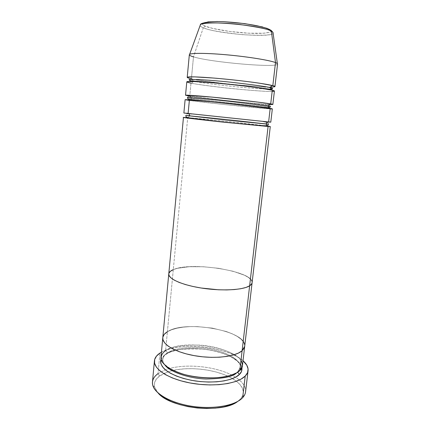 <?xml version="1.0" encoding="UTF-8"?>
<svg xmlns="http://www.w3.org/2000/svg" width="430" height="430" viewBox="0 0 430 430"><rect width="100%" height="100%" fill="white"/><g stroke="black" fill="none" stroke-linecap="round" stroke-linejoin="round"><path stroke-width="0.32" stroke-dasharray="2.15 1.61" d="M245.578 391.794C245.933 386.602 242.568 381.743 235.473 377.217C218.633 366.269 184.131 362.646 165.383 369.854L158.036 373.627L159.955 353.073L158.036 373.627L159.605 375.976C155.23 379.206 153.58 382.979 154.666 387.296L158.132 393.041M237.747 401.41L240.51 399.029L236.495 402.227M167.184 353.084L165.738 354.556L165.233 354.497C169.909 349.982 182.814 348.209 203.949 349.181C225.422 351.455 241.848 361.286 241.907 367.666L240.967 365.097L238.478 361.893L234.673 358.851L229.722 356.072L223.815 353.632L217.177 351.611L210.028 350.063L202.6 349.036L195.123 348.553L187.84 348.644L180.987 349.3L174.784 350.514L169.468 352.267L165.233 354.497L165.738 354.556L167.184 353.084C171.575 349.784 185.609 345.591 207.05 348.461C228.948 351.563 242.036 361.797 240.171 367.387C242.036 361.797 228.948 351.563 207.05 348.461C185.609 345.591 171.575 349.784 167.184 353.084C167.184 351.912 166.657 351.122 165.593 350.724C166.657 351.122 167.184 351.912 167.184 353.084C164.808 354.513 163.362 356.572 162.836 359.26C163.362 356.572 164.808 354.513 167.184 353.084M237.634 372.246L240.171 367.387L237.645 371.988L239.085 370.488L239.816 370.536L239.085 370.488L236.64 372.848L237.634 372.246M240.972 360.577C237.392 353.949 218.354 346.15 199.504 345.107C181.084 344.941 169.78 346.816 165.593 350.724C162.776 352.605 161.234 354.771 160.96 357.217M167.394 331.74L173.29 269.637C191.113 261.252 254.243 271.276 252.104 282.65C254.243 271.276 191.113 261.252 173.29 269.637L177.525 268.293L189.168 266.734L203.546 266.756L218.779 268.32L232.958 271.223L244.224 275.13L248.228 277.312L250.889 279.554L252.071 281.779L252.109 282.601L252.071 281.779L250.889 279.554L248.228 277.312L244.224 275.13L232.958 271.223L218.779 268.32L203.546 266.756L189.168 266.734L177.525 268.293L173.29 269.637L187.711 117.648L167.394 331.74L171.629 329.74L176.961 328.197L183.18 327.149L190.065 326.612L197.386 326.606L212.377 328.128L226.271 331.519L232.227 333.804L237.236 336.394L241.096 339.211L243.627 342.156L244.697 345.134L244.702 346.257L244.697 345.134L243.627 342.156L241.096 339.211L237.236 336.394L232.227 333.804L226.271 331.519L212.377 328.128L197.386 326.606L190.065 326.612L183.18 327.149L176.961 328.197L171.629 329.74L167.394 331.74L165.593 350.724L167.394 331.74C185.298 319.587 247.325 330.756 244.691 346.327C247.325 330.756 185.298 319.587 167.394 331.74C164.582 333.46 163.045 335.454 162.787 337.717M159.637 394.52L156.187 390.564L154.494 386.586L154.558 382.732L156.305 379.158L159.605 375.976L158.036 373.627C154.671 376.056 152.817 378.851 152.473 382.007M164.448 334.137L162.793 337.658L164.448 334.137M159.605 375.976L164.281 373.294L170.124 371.171L176.907 369.676L184.389 368.832L192.323 368.66L200.45 369.15L208.523 370.294L216.29 372.047L223.509 374.374L229.932 377.196L235.328 380.442L239.488 384.017L242.219 387.801L243.364 391.66L242.81 395.455L240.51 399.029L242.332 396.508C245.057 390.182 241.773 384.21 232.463 378.588C216.419 368.886 185.755 365.661 168.044 371.821L159.605 375.976M161.433 352.175C179.471 341.442 227.604 346.499 243.014 360.748L239.462 358.077L233.753 354.906L226.981 352.132L219.391 349.837L211.237 348.08L202.767 346.908L194.247 346.36L185.937 346.451L178.101 347.187L170.989 348.558L164.862 350.536L161.433 352.175M161.073 359.168L162.282 357.153L165.233 354.497L161.073 359.168M242.429 365.779C245.207 348.956 183.519 337.448 165.593 350.724M165.152 365.333C163.352 363.065 162.578 361.044 162.836 359.26C162.578 361.044 163.352 363.065 165.152 365.333M158.036 373.627L165.383 369.854C184.131 362.646 218.633 366.269 235.473 377.217C244.235 382.861 247.266 388.795 244.562 395.009L242.332 396.508M268.632 121.857L183.868 113.015M189.829 115.718L231.329 119.879L268.358 124.119L231.329 119.879L189.829 115.718L188.098 117.648L189.829 115.718L189.157 113.853C187.061 113.574 185.959 114.111 185.841 115.45L189.829 115.718M183.599 117.401L187.813 117.653M188.308 117.696L222.181 120.975L266.992 126.006M190.855 96.685L191.468 98.502L233.081 103.34C256.527 105.764 271.642 106.882 270.405 106.446C271.642 106.882 256.527 105.764 233.081 103.34L191.468 98.502L191.076 99.604L191.468 98.502L187.512 97.734L191.468 98.502L190.855 96.685L185.529 95.267M269.083 104.463C262.633 104.168 241.176 102.206 222.616 100.179L189.754 96.153L190.99 83.141C195 84.092 206.755 85.699 226.255 87.962C246.299 90.182 267.444 91.703 272.158 91.439M185.115 99.722L189.345 100.469L190.769 99.964L189.345 100.469L224.525 104.571L270.137 108.876M189.2 79.851C188.668 79.228 189.786 79.061 192.554 79.356L193.129 81.13C190.769 80.663 189.458 80.238 189.2 79.851C189.458 80.238 190.769 80.663 193.129 81.13L192.565 79.362L191.404 78.787L193.484 56.857L191.404 78.787C195.182 79.749 205.954 81.308 223.718 83.452C241.966 85.559 263.579 87.209 270.588 87.102M195.532 81.598C200.321 82.544 210.286 83.904 225.422 85.667C240.58 87.365 258.134 88.8 265.917 88.994C258.134 88.8 240.58 87.365 225.422 85.667C210.286 83.904 200.321 82.544 195.532 81.598M268.121 89.037C271.12 89.037 272.572 88.892 272.469 88.607C272.572 88.892 271.12 89.037 268.121 89.037M272.298 90.225L271.738 90.096L272.298 90.225M186.792 81.85C186.808 82.157 188.206 82.587 190.99 83.141C192.017 83.146 192.704 82.598 193.065 81.501C192.704 82.598 192.017 83.146 190.99 83.141L189.754 96.153C207.292 98.948 273.512 105.597 272.856 104.447M207.808 21.898L202.885 23.177L202.423 24.075L203.272 25.09L205.368 26.187L212.807 28.445L229.615 31.433L248.524 33.201L264.004 33.217L269.906 32.191L271.088 31.39L270.959 30.433L269.486 29.348C267.992 28.493 264.52 27.412 259.08 26.106C251.142 24.338 237.054 22.355 223.767 21.683C199.66 20.785 200.229 24.456 205.368 26.187L203.288 27.756C201.53 27.085 200.471 26.348 200.111 25.547C200.294 26.23 201.353 26.966 203.288 27.756L193.484 56.857C210.947 62.323 277.861 68.166 277.565 64.016M272.335 108.887C273.034 109.709 206.889 102.974 189.345 100.469L188.12 113.369L270.793 122.152M173.29 269.637C170.479 270.819 168.974 272.238 168.775 273.894M189.334 54.739C189.324 55.336 190.705 56.045 193.484 56.857L203.288 27.756C217.972 34.287 277.807 38.485 272.975 32.395C275.178 35.066 265.09 35.835 242.703 34.712C220.547 32.309 207.405 29.992 203.288 27.756L205.368 26.187C208.749 27.826 223.514 31.401 244.944 32.981C266.53 34.438 273.974 31.965 270.556 30.03M190.99 83.141C208.502 86.817 274.953 93.197 274.415 91.063M274.937 86.581C275.437 89.048 208.91 82.754 191.404 78.787M277.371 63.592C282.569 68.472 211.727 62.586 193.484 56.857M266.691 28.176L262.649 26.966M223.767 21.683L217.532 21.505M168.909 273.265L168.78 273.851L168.909 273.265M187.711 117.648C205.293 119.002 271.126 126.087 270.282 126.554M152.795 385.366L154.666 387.296M165.711 354.556C174.386 348.488 194.957 346.967 212.646 350.638C222.998 353.084 230.496 355.519 237.844 361.678C240.73 365.113 240.623 366.338 240.569 366.752L240.171 367.387L240.429 368.128L239.112 370.483C233.366 376.696 213.667 379.652 194.844 376.637C176.09 374.293 161.277 364.14 162.427 359.931L162.836 359.26L162.578 358.555C162.803 357.244 163.846 355.911 165.711 354.556M191.667 113.961L262.966 121.454M267.272 122.319C268.272 122.76 268.632 123.362 268.358 124.119M187.512 97.734C186.959 96.954 188.066 96.605 190.845 96.675L269.739 105.226L270.405 106.446M192.554 79.356C200.16 80.587 219.359 83.259 237.333 84.963L266.729 87.263C270.766 87.548 272.658 87.86 272.416 88.209L272.469 88.607"/><path stroke-width="0.64" d="M154.424 360.808C154.752 357.884 156.595 355.304 159.955 353.073L156.493 356.099L154.655 359.528L154.59 363.242L156.375 367.102L160.014 370.956L165.426 374.632L172.43 377.97L180.75 380.792L190.022 382.963L199.826 384.366L209.684 384.936L219.144 384.651L227.76 383.533L235.156 381.652L241.047 379.115L245.218 376.056L247.572 372.616L248.083 368.956L246.815 365.221L243.014 360.748C246.696 363.99 248.384 367.29 248.072 370.655C247.847 372.557 246.895 374.358 245.218 376.056L242.681 397.637L245.218 376.056C237.924 383.673 214.253 387.188 191.721 383.264C169.157 379.41 153.381 369.252 154.424 360.808L152.473 382.007C151.371 391.112 166.985 401.905 189.399 405.861C211.77 409.887 235.35 405.898 242.681 397.637C235.758 405.356 214.688 409.467 193.419 406.495C172.129 403.571 155.09 394.245 152.795 385.366C151.688 380.878 153.44 376.965 158.036 373.627M158.132 393.041C170.404 408.441 222.536 413.923 237.747 401.41M241.907 367.666C242.192 370.488 241.343 372.762 239.359 374.476L237.634 372.246L239.359 374.476L235.683 377.105L230.544 379.276L224.127 380.878L216.682 381.824L208.534 382.055L200.047 381.56L191.608 380.356L183.615 378.497L176.429 376.073L170.35 373.213L165.62 370.047L162.4 366.72L160.777 363.377L161.073 359.168C159.922 361.797 160.944 364.984 164.147 368.73C169.312 373.745 181.326 378.803 195.349 380.98C221.111 384.35 236.032 378.379 239.359 374.476L241.477 371.515L241.907 367.666M167.394 331.74L164.448 334.137L167.394 331.74C164.582 333.46 163.045 335.454 162.787 337.717C161.949 344.43 175.8 352.584 195.403 355.846C214.978 359.152 235.619 356.663 242.117 350.719L244.691 346.327L242.117 350.719L238.446 353.084L233.302 355.019L226.863 356.422L219.386 357.212L211.189 357.346L202.648 356.814L194.156 355.626L186.099 353.847L178.842 351.568L172.704 348.891L167.915 345.951L164.652 342.877L162.992 339.808L162.793 337.658L162.992 339.808L164.652 342.877L167.915 345.951L172.704 348.891L178.842 351.568L186.099 353.847L194.156 355.626L202.648 356.814L211.189 357.346L219.386 357.212L226.863 356.422L233.302 355.019L238.446 353.084L242.117 350.719L239.816 370.536L242.117 350.719C235.619 356.663 214.978 359.152 195.403 355.846C175.8 352.584 161.949 344.43 162.787 337.717L160.96 357.217C160.073 364.468 173.79 373.138 193.274 376.481C212.726 379.873 233.297 377.013 239.816 370.536C242.789 368.214 243.176 364.893 240.972 360.577M266.992 126.006C270.997 126.576 271.362 126.737 268.094 126.49L249.636 285.81L245.992 287.444L240.832 288.718L234.345 289.562L226.777 289.922L218.462 289.782L201.111 288.009L192.876 286.461L185.448 284.563L179.138 282.413L174.198 280.102L170.801 277.748L169.033 275.437L168.78 273.851L169.033 275.437L170.801 277.748L174.198 280.102L179.138 282.413L185.448 284.563L192.876 286.461L201.111 288.009L218.462 289.782L226.777 289.922L234.345 289.562L240.832 288.718L245.992 287.444L249.636 285.81C243.246 289.997 222.358 291.223 202.385 288.202C182.379 285.219 168.098 278.807 168.775 273.894C168.098 278.807 182.379 285.219 202.385 288.202C222.358 291.223 243.246 289.997 249.636 285.81L242.117 350.719L244.208 348.026L244.702 346.257L244.208 348.026L242.117 350.719L268.094 126.49L266.718 125.721L266.24 124.012C266.514 122.695 267.283 122.023 268.551 121.986M236.495 402.227L230.862 404.893L223.81 406.898L215.624 408.124L206.653 408.5L197.311 407.995L188.039 406.635L179.262 404.479L171.393 401.642L164.76 398.266L159.637 394.52M244.562 395.009L242.681 397.637C244.369 395.793 245.337 393.842 245.578 391.794L248.072 370.655M159.955 353.073L161.433 352.175L159.955 353.073M165.593 350.724C162.723 352.509 161.18 355.11 160.976 358.534C161.476 361.006 163.378 363.689 166.679 366.586C171.016 369.504 176.794 372.117 184.029 374.412C199.552 378.524 216.677 378.594 226.551 376.433C233.345 374.643 237.768 372.676 239.816 370.536L242.429 365.779L252.104 282.65C251.975 283.795 251.147 284.848 249.636 285.81L251.668 283.891L252.109 282.601L251.668 283.891L249.636 285.81C251.147 284.848 251.975 283.795 252.104 282.65L270.282 126.554L219.569 121.744L183.454 117.428L187.711 117.648M236.64 372.848C233.243 376.637 223.089 378.69 206.18 379.007C188.765 378.529 169.769 371.676 165.152 365.333C169.769 371.676 188.765 378.529 206.18 379.007C223.089 378.69 233.243 376.637 236.64 372.848M191.667 113.961L188.894 113.644L189.829 115.718L185.841 115.45L226.384 120.067L268.358 124.119L266.24 124.012L266.718 125.721L268.094 126.49L223.605 122.174C195.741 119.218 180.503 117.266 183.599 117.401M270.137 108.876C273.018 109 273.034 108.855 270.185 108.441L221.52 102.845C200.401 100.684 184.911 99.378 185.115 99.722L183.868 113.015L268.616 121.991C271.47 122.254 271.475 122.211 268.632 121.857M187.813 117.653L188.308 117.696M272.158 91.439C275.087 91.251 275.135 90.848 272.298 90.225C266.267 88.714 244.686 85.828 223.487 83.769C202.256 81.695 186.636 80.942 186.792 81.85L185.529 95.267C185.341 94.783 200.864 95.954 222.009 98.094C243.122 100.228 264.654 102.813 270.712 103.904C269.406 103.915 268.61 104.603 268.325 105.968L228.362 101.206C203.046 98.545 185.932 97.25 187.512 97.734C185.932 97.25 203.046 98.545 228.362 101.206L268.325 105.968L268.745 107.607L269.97 108.408L268.745 107.607L268.325 105.968L270.405 106.446L268.325 105.968C268.61 104.603 269.406 103.915 270.712 103.904L257.387 102.039L211.925 97.105L185.685 95.202L190.855 96.685M190.99 83.141C188.136 82.592 186.792 82.114 186.948 81.711L193.935 81.533L213.361 82.84C230.442 84.328 248.744 86.462 258.973 87.93L272.298 90.225L274.415 91.063L272.856 104.447L270.712 103.904L272.298 90.225L270.712 103.904C274.093 104.452 273.55 104.635 269.083 104.463M191.076 99.604L190.769 99.964L191.076 99.604M193.484 56.857C190.049 55.852 188.759 55.018 189.608 54.368C191.581 52.863 208.206 53.046 228.894 55.018C249.572 56.98 269.734 60.313 275.501 62.581L272.83 85.645C271.513 85.672 270.712 86.376 270.422 87.752C267.901 86.79 254.544 84.925 230.362 82.157C204.922 79.491 187.652 78.91 189.2 79.851C187.652 78.91 204.922 79.491 230.362 82.157C254.544 84.925 267.901 86.79 270.422 87.752L270.798 89.332L271.738 90.096L270.798 89.332L270.422 87.752L272.469 88.607L270.422 87.752C270.712 86.376 271.513 85.672 272.83 85.645C266.804 83.995 245.213 81.007 223.982 78.969C202.724 76.916 187.072 76.303 187.211 77.362C187.227 77.712 188.619 78.185 191.404 78.787L192.565 79.362M193.366 81.179L195.532 81.598L193.366 81.179M265.917 88.994L268.121 89.037L265.917 88.994M191.404 78.787C188.55 78.19 187.211 77.663 187.373 77.19L194.381 76.868L213.844 78.061C230.948 79.502 249.271 81.673 259.505 83.205L272.83 85.645C276.35 86.457 275.603 86.946 270.588 87.102M193.124 81.162L193.065 81.501L193.124 81.162M270.556 30.03L272.975 32.395L271.378 31.191L275.501 62.581C276.92 63.129 277.608 63.608 277.565 64.016L274.937 86.581L272.83 85.645L275.501 62.581L271.378 31.191C262.037 25.241 202.562 19.936 200.396 24.768L200.111 25.547L200.396 24.768C201.036 22.817 218.693 22.037 239.23 24.424C258.597 27.117 269.314 29.374 271.378 31.191L271.11 30.369L266.691 28.176M268.616 121.991L270.185 108.441L268.616 121.991L270.793 122.152L272.335 108.887L256.866 106.721L211.452 101.835L185.266 99.679L189.345 100.469L188.12 113.369L184.008 113.047L268.616 121.991C267.32 121.991 266.525 122.663 266.24 124.012L226.384 120.067L185.841 115.45C185.588 116.621 186.636 117.417 188.985 117.841L214.892 121.115C235.962 123.319 259.833 126.038 266.724 125.721C267.992 125.367 268.535 124.834 268.358 124.119M189.608 54.368L200.396 24.768C199.756 23.053 211.195 20.543 227.905 21.994C237.247 22.586 246.901 23.833 256.866 25.736L265.02 27.767L268.965 29.213L271.115 30.385L272.975 32.395L277.371 63.592L275.501 62.581C269.524 60.216 247.852 56.712 226.476 54.793C205.072 52.863 189.259 52.96 189.334 54.739L187.211 77.362M262.649 26.966L244.74 23.612L223.767 21.683M217.532 21.505L207.808 21.898M173.29 269.637L170.361 271.308L168.909 273.265L170.361 271.308L173.29 269.637C170.479 270.819 168.974 272.238 168.775 273.894L183.454 117.428M262.966 121.454L267.272 122.319M187.512 97.734C187.389 98.583 188.2 99.153 189.952 99.438L214.419 102.007C237.602 104.243 264.869 107.672 268.745 107.607C270.013 107.419 270.567 107.032 270.405 106.446M189.2 79.851L190.033 80.765L209.829 82.409C224.218 83.624 242.31 85.57 255.64 87.317L270.793 89.327C272.077 89.3 272.636 89.058 272.469 88.607M162.787 337.717L168.775 273.894"/></g></svg>
